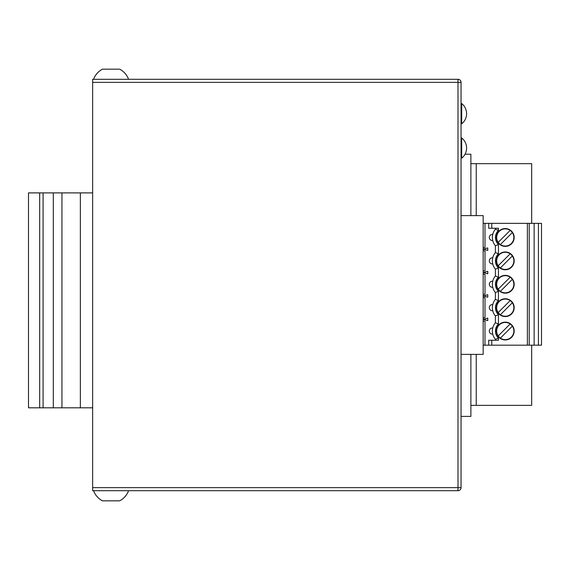 <?xml version="1.0" encoding="UTF-8"?>
<svg xmlns="http://www.w3.org/2000/svg" width="570" height="570" viewBox="0 0 570 570"><rect width="100%" height="100%" fill="white"/><g stroke="black" fill="none" stroke-linecap="round" stroke-linejoin="round"><path stroke-width="0.85" d="M461.059 215.617L483.168 215.617L483.168 354.383L461.059 354.383M470.884 354.383L470.884 416.399L461.059 416.399M465.034 154.214L470.884 154.214L470.884 215.617M92.646 82.372L92.646 487.628L457.995 487.628L457.995 82.372L92.646 82.372L92.646 79.301L457.995 79.301L457.995 82.372L461.059 82.372L461.059 487.628A3.071 3.071 0 0 1 457.995 490.699L92.646 490.699L92.646 487.628M461.059 82.372A3.071 3.071 0 0 0 457.995 79.301M39.679 407.807L39.679 192.895L28.5 192.895L28.5 407.807L43.085 407.807L43.085 192.895L80.363 192.895L80.363 407.807L92.646 407.807M80.363 192.895L92.646 192.895M43.085 407.807L53.302 407.807L53.302 192.895L61.945 192.895L61.945 407.807L80.363 407.807M39.679 192.895L43.085 192.895M61.945 407.807L53.302 407.807L61.945 407.807M119.508 69.169L102.472 69.169A18.632 18.632 0 0 0 93.566 79.301M93.566 490.699A18.632 18.632 0 0 0 102.472 500.83L119.664 500.83A18.632 18.632 0 0 0 128.564 490.699M461.679 106.255L461.679 123.818A12.903 12.903 0 0 0 461.679 103.555L461.679 106.255M476.228 215.617L476.228 163.668L531.675 163.668L531.675 223.355M476.228 163.668L470.884 163.668M476.228 354.383L476.228 405.348L470.884 405.348M476.228 405.348L531.675 405.348L531.675 345.178M483.973 249.389L485.006 249.389M538.429 345.178L538.429 223.355L541.5 223.355L541.5 345.178L483.168 345.178M485.006 248.677L485.006 249.667M485.006 272.075L485.006 273.059M485.006 295.467L485.006 296.457M485.006 318.858L485.006 319.848M538.429 223.355L534.133 223.355L534.133 345.178M529.216 345.178L529.216 223.355L534.133 223.355M529.216 223.355L488.697 223.355L488.697 228.264L491.76 228.264L491.76 223.355M495.387 228.264L495.387 229.197L498.458 230.401L498.458 228.264L491.76 228.264M491.76 345.178L491.76 340.262L498.458 340.262L498.458 338.131L495.387 339.328L495.387 340.262M496.37 307.658A8.906 8.906 0 0 1 505.269 298.751A8.906 8.906 0 0 1 514.176 307.658A8.906 8.906 0 0 1 505.269 316.564A8.906 8.906 0 0 1 496.37 307.658M496.37 331.049A8.906 8.906 0 0 1 505.269 322.15A8.906 8.906 0 0 1 514.176 331.049A8.906 8.906 0 0 1 505.269 339.955A8.906 8.906 0 0 1 496.37 331.049M496.37 284.266A8.906 8.906 0 0 1 505.269 275.36A8.906 8.906 0 0 1 514.176 284.266A8.906 8.906 0 0 1 505.269 293.165A8.906 8.906 0 0 1 496.37 284.266M496.37 260.868A8.906 8.906 0 0 1 505.269 251.969A8.906 8.906 0 0 1 514.176 260.868A8.906 8.906 0 0 1 505.269 269.774A8.906 8.906 0 0 1 496.37 260.868M496.37 237.476A8.906 8.906 0 0 1 505.269 228.57A8.906 8.906 0 0 1 514.176 237.476A8.906 8.906 0 0 1 505.269 246.375A8.906 8.906 0 0 1 496.37 237.476M495.387 229.197A12.896 12.896 0 0 0 495.387 245.756L498.458 244.551A9.825 9.825 0 0 1 498.458 230.401M492.466 235.98L492.744 234.427A3.071 3.071 0 0 0 489.309 237.476A3.071 3.071 0 0 0 492.744 240.526L492.48 239.122M498.458 244.551L498.458 253.792L495.387 252.588L495.387 245.756M495.387 252.588A12.896 12.896 0 0 0 495.387 269.147L498.458 267.943A9.825 9.825 0 0 1 498.458 253.792M492.48 262.521L492.744 263.917A3.071 3.071 0 0 1 489.309 260.868A3.071 3.071 0 0 1 492.744 257.818L492.48 259.222M498.458 267.943L498.458 277.184L495.387 275.987L495.387 269.147M495.387 275.987A12.896 12.896 0 0 0 495.387 292.545L498.458 291.341A9.825 9.825 0 0 1 498.458 277.184M492.48 285.912L492.744 287.309A3.071 3.071 0 0 1 489.309 284.266A3.071 3.071 0 0 1 492.744 281.217L492.48 282.613M498.458 291.341L498.458 300.582L495.387 299.378L495.387 292.545M495.387 299.378A12.896 12.896 0 0 0 495.387 315.937L498.458 314.733A9.825 9.825 0 0 1 498.458 300.582M492.48 309.303L492.744 310.707A3.071 3.071 0 0 1 489.309 307.658A3.071 3.071 0 0 1 492.744 304.608L492.48 306.012M498.458 314.733L498.458 323.974L495.387 322.777L495.387 315.937M495.387 322.777A12.896 12.896 0 0 0 495.387 339.328M492.48 332.702L492.744 334.098A3.071 3.071 0 0 1 489.309 331.049A3.071 3.071 0 0 1 492.744 328.007L492.48 329.403M491.76 340.262L488.697 340.262L488.697 345.178M483.168 249.168L487.77 247.936L487.77 250.408L483.168 249.168M483.168 272.567L487.77 271.334L487.77 273.799L483.168 272.567M483.168 295.958L487.77 294.726L487.77 297.191L483.168 295.958M483.168 319.357L487.77 318.124L487.77 320.589L483.168 319.357M485.006 345.178L485.006 321.045L483.168 321.045M488.697 223.355L483.168 223.355M483.168 247.48L485.006 247.48L485.006 223.355M483.168 270.878L485.006 270.878L485.006 250.857L483.168 250.857M483.168 294.27L485.006 294.27L485.006 274.256L483.168 274.256M483.168 317.668L485.006 317.668L485.006 297.647L483.168 297.647M500.375 314.726L512.337 302.763A8.6 8.6 0 0 1 500.375 314.726A8.6 8.6 0 0 1 499.192 301.58A8.6 8.6 0 0 1 510.164 300.589L498.209 312.552M500.375 244.537A8.6 8.6 0 0 1 499.192 231.399A8.6 8.6 0 0 1 512.337 232.581A8.6 8.6 0 0 1 500.375 244.537L512.337 232.581M500.375 338.117A8.6 8.6 0 0 1 499.192 324.971A8.6 8.6 0 0 1 512.337 326.154A8.6 8.6 0 0 1 500.375 338.117L512.337 326.154M510.164 323.988L498.209 335.951M500.375 291.327L512.337 279.371A8.6 8.6 0 0 1 500.375 291.327A8.6 8.6 0 0 1 499.192 278.181A8.6 8.6 0 0 1 510.164 277.198L498.209 289.161M510.164 300.589A8.6 8.6 0 0 1 512.337 302.763M500.375 267.936L512.337 255.973A8.6 8.6 0 0 1 500.375 267.936A8.6 8.6 0 0 1 499.192 254.79A8.6 8.6 0 0 1 512.337 255.973M510.164 277.198A8.6 8.6 0 0 1 512.337 279.371M510.164 230.408L498.209 242.371M510.164 253.8L498.209 265.762M461.679 140.64L461.679 158.203A12.903 12.903 0 0 0 461.679 137.94L461.679 140.64M461.059 487.628L457.995 487.628L457.995 490.699M527.378 345.178L527.378 223.355M498.458 323.974A9.825 9.825 0 0 0 498.458 338.131M128.564 79.301A18.632 18.632 0 0 0 119.664 69.169L119.664 69.169M461.679 123.818L461.059 123.818M461.679 103.555L461.059 103.555M461.679 158.203L461.059 158.203M461.679 137.94L461.059 137.94"/></g></svg>
